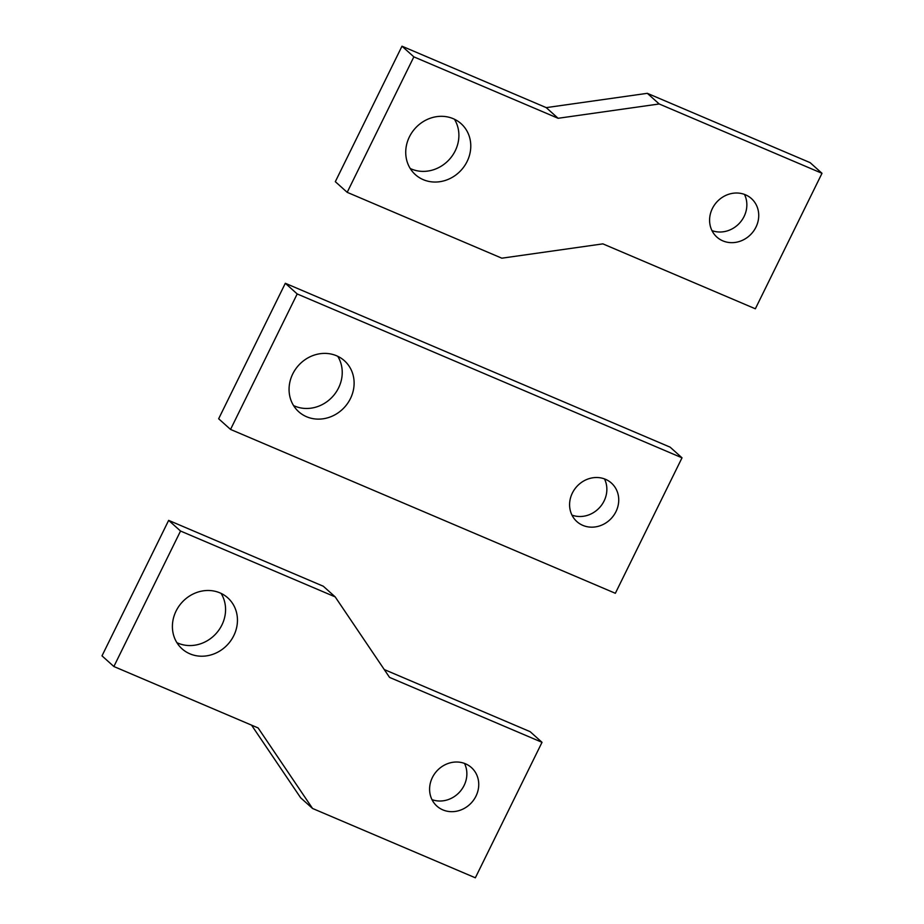 <?xml version="1.0" encoding="UTF-8"?>
<svg xmlns="http://www.w3.org/2000/svg" width="924" height="924" viewBox="0 0 924 924"><rect width="100%" height="100%" fill="white"/><g stroke="black" fill="none" stroke-linecap="round" stroke-linejoin="round"><path stroke-width="1.39" d="M558.108 118.284L659.193 103.973L822.002 173.308L755.347 308.789L602.875 243.867L501.836 258.189L347.193 192.331L413.86 56.861L558.108 118.284L546.223 107.623L401.986 46.2L335.32 181.682L347.193 192.331M659.193 103.973L647.32 93.324L546.223 107.623M647.32 93.324L810.129 162.647L822.002 173.308M454.412 119.219A34.234 31.081 -48.1 0 1 449.503 159.275A34.234 31.081 -48.1 0 1 410.21 168.48M744.467 194.398A25.872 23.481 -48.1 0 1 739.766 222.857A25.872 23.481 -48.1 0 1 711.977 230.619M409.39 136.891A34.234 31.081 131.9 0 0 415.384 174.659A34.234 31.081 131.9 0 0 461.388 169.935A34.234 31.081 131.9 0 0 461.111 123.689A34.234 31.081 131.9 0 0 409.39 136.891M712.358 208.547A25.872 23.481 -48.1 0 1 751.431 198.579A25.872 23.481 -48.1 0 1 751.639 233.518A25.872 23.481 -48.1 0 1 716.885 237.087A25.872 23.481 -48.1 0 1 712.358 208.547M413.86 56.861L401.986 46.2M670.131 447.158L285.32 283.287L218.653 418.768L230.538 429.429L615.349 593.289L682.016 457.819L670.131 447.158M293.555 405.567A34.234 31.081 131.9 0 0 332.848 396.361A34.234 31.081 131.9 0 0 337.745 356.306M571.979 515.118A25.872 23.481 131.9 0 0 599.768 507.368A25.872 23.481 131.9 0 0 604.469 478.898M230.538 429.429L297.193 293.947L682.016 457.819M292.723 373.977A34.234 31.081 -48.1 0 1 344.456 360.776A34.234 31.081 -48.1 0 1 344.721 407.022A34.234 31.081 -48.1 0 1 298.729 411.746A34.234 31.081 -48.1 0 1 292.723 373.977M572.36 493.058A25.872 23.481 131.9 0 0 576.888 521.598A25.872 23.481 131.9 0 0 611.642 518.018A25.872 23.481 131.9 0 0 611.434 483.079A25.872 23.481 131.9 0 0 572.36 493.058M297.193 293.947L285.32 283.287M335.181 596.881L323.296 586.232L168.653 520.374L101.998 655.855L113.871 666.516L258.119 727.939L312.543 808.465L475.352 877.8L542.018 742.319L389.558 677.396L335.181 596.881L180.538 531.034L113.871 666.516M542.018 742.319L530.145 731.669L384.245 669.542M312.543 808.465L300.67 797.816L251.547 725.144M176.888 642.654A34.234 31.081 131.9 0 0 216.181 633.448A34.234 31.081 131.9 0 0 221.079 593.393M431.982 799.63A25.872 23.481 131.9 0 0 459.771 791.868A25.872 23.481 131.9 0 0 464.483 763.409M176.068 611.064A34.234 31.081 -48.1 0 1 227.789 597.863A34.234 31.081 -48.1 0 1 228.055 644.109A34.234 31.081 -48.1 0 1 182.063 648.844A34.234 31.081 -48.1 0 1 176.068 611.064M432.363 777.558A25.872 23.481 131.9 0 0 436.89 806.098A25.872 23.481 131.9 0 0 471.644 802.529A25.872 23.481 131.9 0 0 471.448 767.59A25.872 23.481 131.9 0 0 432.363 777.558M180.538 531.034L168.653 520.374"/></g></svg>
